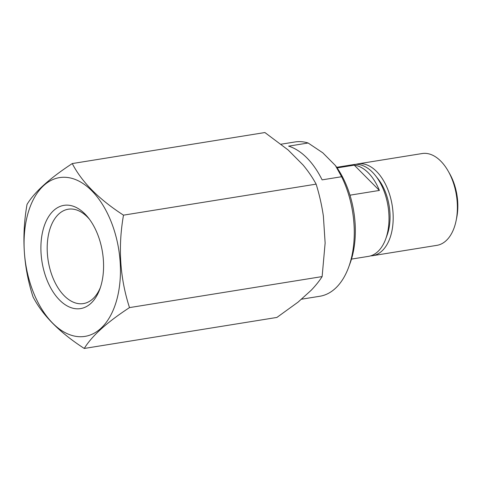 <?xml version="1.0" encoding="UTF-8"?>
<svg xmlns="http://www.w3.org/2000/svg" width="481" height="481" viewBox="0 0 481 481"><rect width="100%" height="100%" fill="white"/><g stroke="black" fill="none" stroke-linecap="round" stroke-linejoin="round"><path stroke-width="0.72" d="M301.25 299.248L319.853 296.254A78.138 45.755 -99.1 0 0 348.653 267.202A78.138 45.755 -99.1 0 0 350.282 262.253A78.138 45.755 -99.1 0 0 341.612 176.725L322.114 179.864A78.138 45.755 -99.1 0 0 288.624 146.14L308.123 143.001A78.138 45.755 -99.1 0 0 295.009 141.961L281.12 144.198M308.123 143.001L322.817 152.838L335.407 165.518L341.612 176.725M84.265 348.46L276.9 317.436L298.046 302.14L311.231 290.229C315.789 285.437 319.42 280.886 322.132 276.587L325.132 243.013L323.376 216.059C321.735 205.02 319.318 194.378 316.131 184.139C312.686 177.736 308.345 171.368 303.102 165.037L288.161 149.994L264.893 132.54L72.264 163.564C81.794 182.034 98.876 199.236 123.497 215.157C117.899 247.12 119.901 277.94 129.503 307.606C106.86 322.414 91.787 336.033 84.265 348.46C59.644 332.533 42.562 315.338 33.027 296.861C23.437 267.346 21.435 236.532 27.026 204.413C34.47 192.051 49.549 178.439 72.264 163.564M116.324 301.377A80.393 47.072 -99.1 0 0 67.075 177.435A80.393 47.072 -99.1 0 0 33.315 292.129A80.393 47.072 -99.1 0 0 116.324 301.377M348.653 267.202L350.102 263.251A72.835 42.653 -99.1 0 0 335.407 165.518M351.479 259.103L368.53 256.355A46.489 27.225 -99.1 0 0 385.666 239.069A46.489 27.225 -99.1 0 0 386.634 236.129A46.489 27.225 -99.1 0 0 375.439 175.589A46.489 27.225 -99.1 0 0 353.745 164.556L336.7 167.304M337.121 167.911L354.269 165.151A46.489 27.225 80.9 0 1 379.383 190.44L349.958 195.184M385.666 239.069L387.091 235.185A41.27 24.164 -99.1 0 0 387.951 232.576A41.27 24.164 -99.1 0 0 378.012 178.836L375.439 175.589M370.598 255.88A46.489 27.225 -99.1 0 0 372.709 255.682A46.489 27.225 -99.1 0 0 390.812 235.456A46.489 27.225 -99.1 0 0 386.429 186.195A46.489 27.225 -99.1 0 0 357.924 163.883A46.489 27.225 -99.1 0 0 355.856 164.358M372.709 255.682L436.904 245.346A46.489 27.225 -99.1 0 0 455.008 225.12A46.489 27.225 -99.1 0 0 456.15 220.46A46.489 27.225 -99.1 0 0 448.208 171.134A46.489 27.225 -99.1 0 0 422.12 153.547L357.924 163.883M456.15 220.46L456.74 217.526A41.27 24.164 -99.1 0 0 449.687 173.737L448.208 171.134M89.442 219.234A47.781 27.982 -99.1 0 0 68.236 209.223A47.781 27.982 -99.1 0 0 49.633 230.014A47.781 27.982 -99.1 0 0 54.137 280.645A47.781 27.982 -99.1 0 0 83.435 303.577A47.781 27.982 -99.1 0 0 100.421 287.416M43.567 228.114A52.279 30.61 80.9 0 1 88.324 217.773A52.279 30.61 80.9 0 1 99.82 289.159A52.279 30.61 80.9 0 1 58.441 298.869A52.279 30.61 80.9 0 1 43.567 228.114M316.131 184.139L123.497 215.157M322.132 276.587L129.503 307.606M354.269 165.151L379.383 190.44"/></g></svg>
